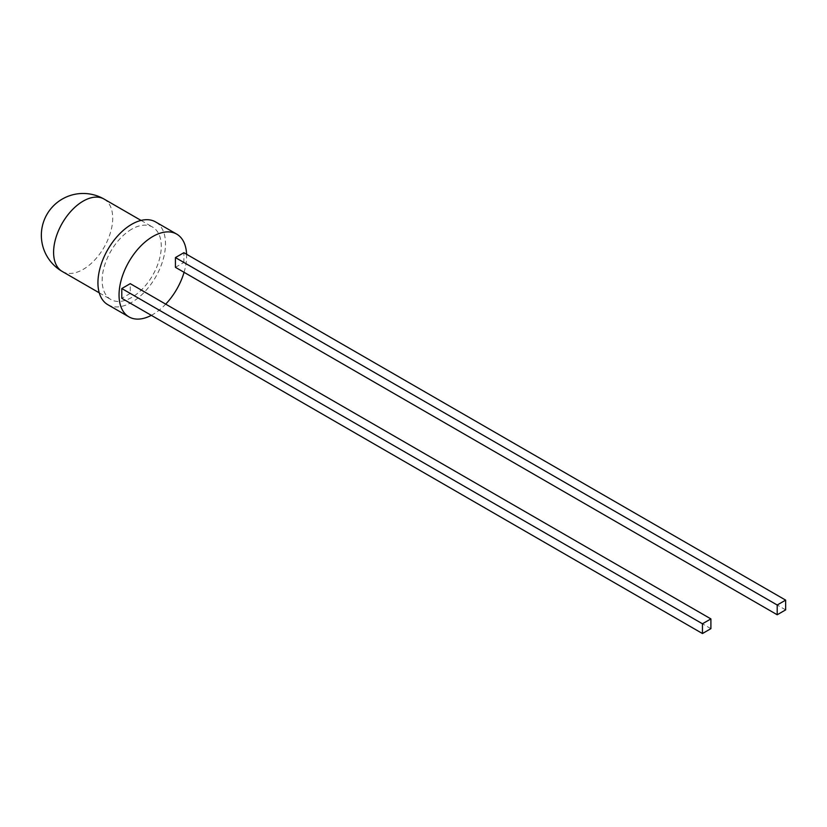 <?xml version="1.0" encoding="UTF-8"?>
<svg xmlns="http://www.w3.org/2000/svg" width="827" height="827" viewBox="0 0 827 827"><rect width="100%" height="100%" fill="white"/><g stroke="black" fill="none" stroke-linecap="round" stroke-linejoin="round"><path stroke-width="0.62" stroke-dasharray="4.13 3.1" d="M785.65 609.881L183.873 262.459L183.873 252.7M175.427 267.328L183.873 262.459M151.32 315.345A47.78 27.58 120 0 0 165.7 304.14M184.07 272.321A47.78 27.58 120 0 0 186.582 254.271M710.9 628.665L130.242 293.42L130.242 283.661M130.242 293.42L121.796 298.299M107.83 304.687A47.78 27.58 120 0 0 155.61 277.097A47.78 27.58 120 0 0 155.61 221.936M131.72 229.172A41.805 24.138 120 0 0 104.409 266.015A41.805 24.138 120 0 0 110.818 299.508A41.805 24.138 120 0 0 152.623 275.381A41.805 24.138 120 0 0 152.623 227.105A41.805 24.138 120 0 0 131.72 229.172M62.252 271.473A41.805 24.138 120 0 0 104.057 247.335A41.805 24.138 120 0 0 104.057 199.069M99.25 292.83L110.818 299.508M141.055 220.427L152.623 227.105"/><path stroke-width="1.24" d="M175.427 257.579L777.204 605.013L785.65 600.133L785.65 609.881L777.204 614.761L175.427 267.328L175.427 257.579L183.873 252.7L785.65 600.133M777.204 605.013L777.204 614.761M186.582 254.271A47.78 27.58 120 0 0 176.72 234.124A47.78 27.58 120 0 0 152.84 236.491A47.78 27.58 120 0 0 121.621 278.585A47.78 27.58 120 0 0 128.95 316.875A47.78 27.58 120 0 0 151.32 315.345M165.7 304.14A47.78 27.58 120 0 0 184.07 272.321M702.454 623.785L710.9 618.906L130.242 283.661L121.796 288.54L702.454 623.785L702.454 633.534L121.796 298.299L121.796 288.54M176.72 234.124L155.61 221.936A47.78 27.58 120 0 0 131.72 224.293A47.78 27.58 120 0 0 100.512 266.397A47.78 27.58 120 0 0 107.83 304.687L128.95 316.875M710.9 618.906L710.9 628.665L702.454 633.534M141.055 220.427L104.057 199.069A41.805 24.138 120 0 0 83.155 201.137A41.805 24.138 120 0 0 55.843 237.969A41.805 24.138 120 0 0 62.252 271.473L99.25 292.83M104.057 199.069A41.805 41.805 0 0 0 41.35 235.271A41.805 41.805 0 0 0 62.252 271.473"/></g></svg>
